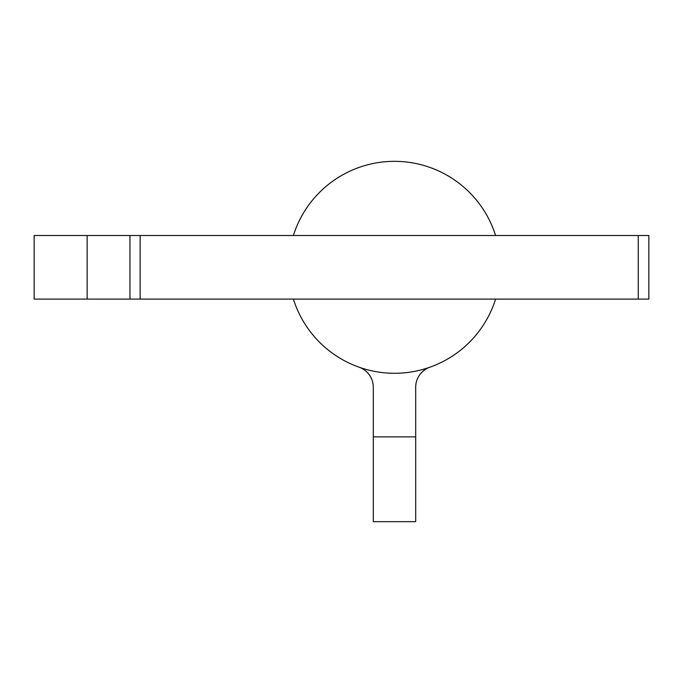 <?xml version="1.0" encoding="UTF-8"?>
<svg xmlns="http://www.w3.org/2000/svg" width="683" height="683" viewBox="0 0 683 683"><rect width="100%" height="100%" fill="white"/><g stroke="black" fill="none" stroke-linecap="round" stroke-linejoin="round"><path stroke-width="1.02" d="M648.85 235.515L648.85 299.103L648.85 235.515L638.255 235.515L638.255 299.103L648.85 299.103M87.142 299.103L87.142 235.515L34.15 235.515L34.15 299.103L638.255 299.103M429.82 367.232A21.199 21.199 0 0 0 415.691 387.218L415.691 436.881L373.294 436.881L373.294 387.218A21.199 21.199 0 0 0 359.164 367.232M495.593 299.103A105.985 105.985 0 0 1 293.391 299.103M293.391 235.515A105.985 105.985 0 0 1 495.593 235.515M140.135 299.103L140.135 235.515L129.958 235.515L129.958 299.103M87.142 235.515L129.958 235.515M140.135 235.515L638.255 235.515M373.294 436.881L373.294 521.667L415.691 521.667L415.691 436.881"/></g></svg>
